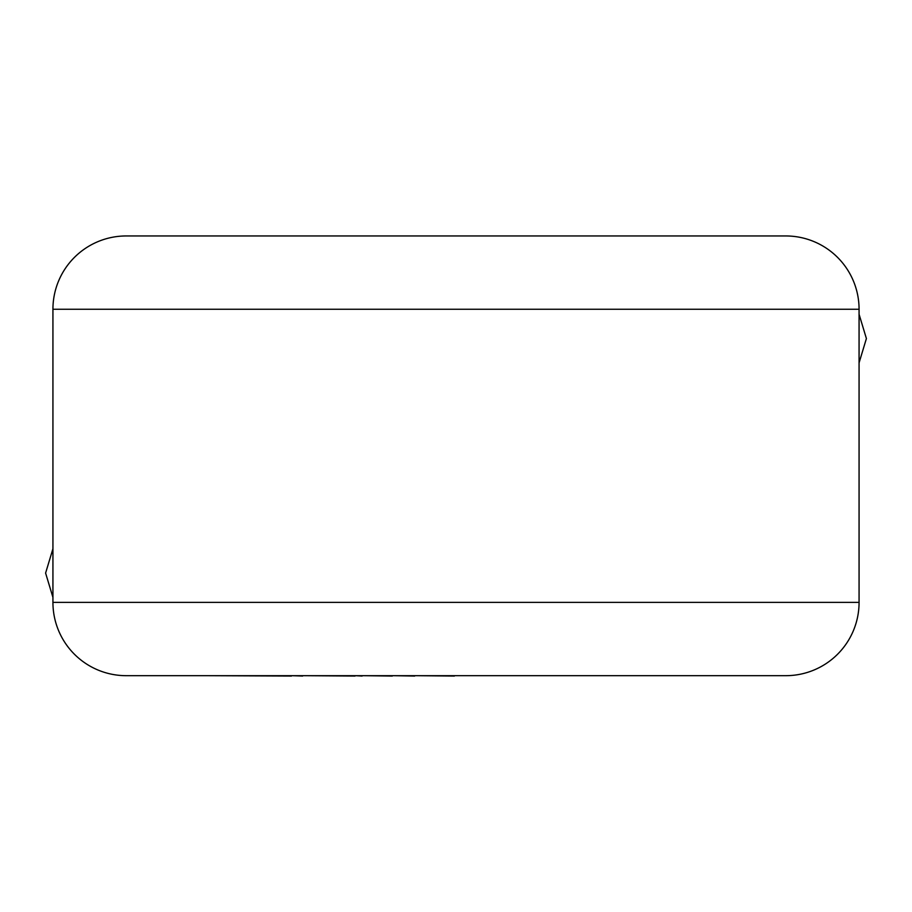 <?xml version="1.0" encoding="UTF-8"?>
<svg xmlns="http://www.w3.org/2000/svg" width="912" height="912" viewBox="0 0 912 912"><rect width="100%" height="100%" fill="white"/><g stroke="black" fill="none" stroke-linecap="round" stroke-linejoin="round"><path stroke-width="1.37" d="M454.381 675.678L568.233 675.678M454.381 676.043L414.732 675.678M414.732 676.043L392.331 675.678M392.331 676.043L362.132 675.678M362.132 676.043L355.053 675.678M355.053 676.043L302.659 675.678M302.659 676.043L291.487 675.678M291.487 676.043L206.101 675.678M52.93 597.383L45.6 573.078L52.93 548.773M859.07 314.252L866.4 338.557L859.07 362.862M126.209 235.957L785.791 235.957A73.291 73.291 0 0 1 859.07 309.248L52.93 309.248A73.291 73.291 0 0 1 126.209 235.957M52.93 309.248L52.93 602.387A73.291 73.291 0 0 0 126.209 675.678L785.791 675.678A73.291 73.291 0 0 0 859.07 602.387L859.07 309.248M52.93 602.387L859.07 602.387"/></g></svg>

